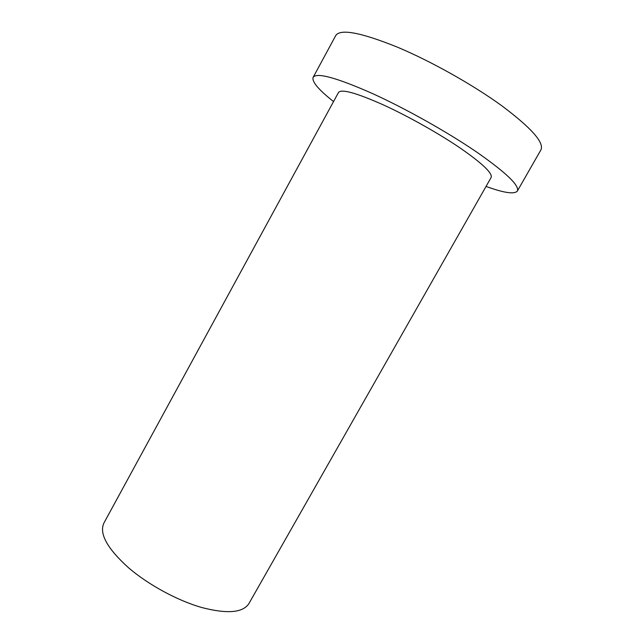 <?xml version="1.0" encoding="UTF-8"?>
<svg xmlns="http://www.w3.org/2000/svg" width="644" height="644" viewBox="0 0 644 644"><rect width="100%" height="100%" fill="white"/><g stroke="black" fill="none" stroke-linecap="round" stroke-linejoin="round"><path stroke-width="0.97" d="M333.544 101.559C318.538 89.717 311.736 81.659 313.121 77.377C316.534 72.233 336.104 77.522 371.829 93.251C404.996 108.273 446.839 131.722 476.174 151.71C505.983 172.512 519.708 185.625 517.349 191.051C514.451 194.488 504.011 192.942 486.043 186.43M383.389 104.908C408.063 116.178 438.669 133.38 460.347 148.136C482.485 163.544 492.741 173.325 491.122 177.494L248.906 603.589C242.933 612.798 227.219 614.11 201.773 607.525C177.358 600.538 148.241 584.736 128.438 567.678C107.105 548.374 98.951 533.449 103.974 522.92L338.47 92.519C341.28 88.703 356.253 92.833 383.389 104.908M313.121 77.377L335.709 35.613C340.161 28.553 360.648 32.369 397.179 47.06C431.029 61.236 473.09 84.871 502.03 105.938C531.364 127.971 544.333 142.606 540.944 149.843L517.349 191.051"/></g></svg>
